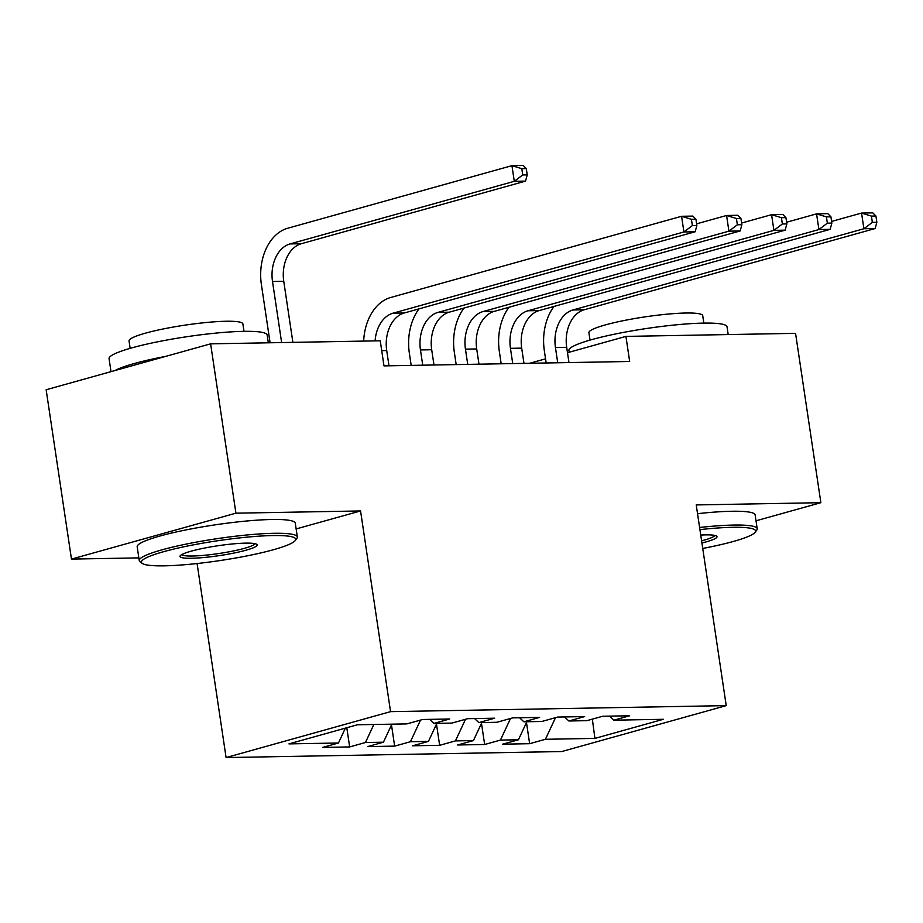 <?xml version="1.0" encoding="UTF-8"?>
<svg xmlns="http://www.w3.org/2000/svg" width="923" height="923" viewBox="0 0 923 923"><rect width="100%" height="100%" fill="white"/><g stroke="black" fill="none" stroke-linecap="round" stroke-linejoin="round"><path stroke-width="1.38" d="M226.089 757.564L561.761 751.541L726.228 705.622L390.556 711.645L226.089 757.564L197.095 563.538M296.133 528.937L360.558 510.95L235.919 513.176L71.463 559.096L138.842 557.884M71.463 559.096L46.15 389.76L210.617 343.841L235.919 513.176M592.347 719.144L594.92 738.4L663.372 719.294L613.876 720.182L629.659 715.775L602.661 716.26L586.878 720.667L568.88 720.99L584.663 716.583L557.665 717.067L541.882 721.474L523.883 721.798L539.667 717.39L512.669 717.875L496.886 722.282L478.887 722.605L494.67 718.198L467.673 718.682L451.889 723.09L433.891 723.413L449.674 719.005L422.676 719.49L406.893 723.897L357.397 724.774L288.945 743.892L338.441 743.003L322.658 747.411L349.655 746.926L365.439 742.519L383.437 742.196L367.654 746.603L394.652 746.119L410.435 741.711L428.434 741.388L412.65 745.796L439.648 745.311L455.431 740.904L473.43 740.581L457.646 744.988L484.644 744.503L500.428 740.096L518.426 739.773L502.643 744.18L529.64 743.696L526.479 722.524M594.92 738.4L545.424 739.288L529.64 743.696M210.617 343.841L380.241 340.795L383.991 365.889L629.671 361.481L625.921 336.399L567.495 352.713M518.426 739.773L526.848 721.74M500.428 740.096L510.523 718.475M613.876 720.182L609.549 716.133M473.43 740.581L481.852 722.547M455.431 740.904L465.527 719.282M568.88 720.99L564.553 716.94M428.434 741.388L436.856 723.355M410.435 741.711L420.53 720.09M523.883 721.798L519.557 717.748M383.437 742.196L391.86 724.163M365.439 742.519L373.861 724.486M478.887 722.605L474.56 718.555M338.441 743.003L345.387 728.132M433.891 723.413L429.564 719.363M545.562 358.828L529.64 363.281M756.018 520.803L820.87 502.689L795.557 333.353L625.921 336.399M360.558 510.95L390.556 711.645M820.87 502.689L696.23 504.927L726.228 705.622M545.424 739.288L555.519 717.667M349.655 746.926L346.794 727.739M394.652 746.119L391.49 724.947M439.648 745.311L436.487 724.14M484.644 744.503L481.483 723.332M388.987 365.796L386.714 350.544A31.97 22.706 89 0 1 404.251 312.989L695.169 231.765L683.92 231.973L681.578 216.282L390.648 297.506A47.95 34.07 -91 0 0 363.674 341.095M375.084 340.887A31.97 22.706 89 0 1 393.002 313.185L683.92 231.973L692.365 225.593L696.865 225.512L695.93 219.236L691.431 219.316L692.365 225.593M691.431 219.316L681.578 216.282L692.827 216.086L695.93 219.236M695.169 231.765L696.865 225.512M292.879 342.364L283.753 281.296A31.97 22.706 89 0 1 301.29 243.73L525.533 181.116L514.284 181.323L511.942 165.644L287.699 228.246A47.95 34.07 -91 0 0 261.394 284.596L270.081 342.779M281.63 342.571L272.504 281.492A31.97 22.706 89 0 1 290.041 243.926L514.284 181.323L522.73 174.943L527.229 174.862L526.295 168.597L521.795 168.678L522.73 174.943M521.795 168.678L511.942 165.644L523.191 165.436L526.295 168.597M525.533 181.116L527.229 174.862M433.983 364.989L431.699 349.748A31.97 22.706 89 0 1 449.247 312.182L740.165 230.958L728.916 231.165L726.574 215.486L696.611 223.839M422.734 365.196L420.461 349.944A31.97 22.706 89 0 1 437.998 312.378L728.916 231.165L737.362 224.785L741.861 224.704L740.927 218.428L736.427 218.509L737.362 224.785M418.984 308.87A47.95 34.07 -91 0 0 409.339 353.048L411.185 365.404M736.427 218.509L726.574 215.486L737.823 215.278L740.927 218.428M740.165 230.958L741.861 224.704M478.979 364.181L476.695 348.94A31.97 22.706 89 0 1 494.243 311.374L785.161 230.15L773.912 230.358L771.57 214.678L741.607 223.031M467.73 364.389L465.446 349.136A31.97 22.706 89 0 1 482.994 311.57L773.912 230.358L782.358 223.977L786.858 223.897L785.923 217.62L781.423 217.701L782.358 223.977M463.981 308.063A47.95 34.07 -91 0 0 454.335 352.24L456.181 364.597M781.423 217.701L771.57 214.678L782.819 214.471L785.923 217.62M785.161 230.15L786.858 223.897M164.352 565.834A78.005 9.968 171.5 0 0 244.364 556.407A78.005 9.968 171.5 0 0 295.268 540.532A78.005 9.968 171.5 0 0 272.804 535.559A78.005 9.968 171.5 0 0 183.631 546.843A78.005 9.968 171.5 0 0 142.257 563.399A78.005 9.968 171.5 0 0 164.352 565.834M142.257 563.399L140.1 561.83A79.92 10.211 -8.5 0 1 139.246 560.63A79.92 10.211 -8.5 0 1 187.127 543.901A79.92 10.211 -8.5 0 1 273.854 533.298A79.92 10.211 -8.5 0 1 297.344 537.001A79.92 10.211 -8.5 0 1 296.871 538.397L295.268 540.532M191.465 558.265A39.008 4.984 -8.5 0 1 180.227 555.773A39.008 4.984 -8.5 0 1 205.691 547.835A39.008 4.984 -8.5 0 1 245.691 543.128A39.008 4.984 -8.5 0 1 256.732 544.339A39.008 4.984 -8.5 0 1 236.046 552.623A39.008 4.984 -8.5 0 1 191.465 558.265M181.75 554.608A37.082 4.742 171.5 0 0 192.515 556.015A37.082 4.742 171.5 0 0 231.592 551.319A37.082 4.742 171.5 0 0 254.933 543.67M111.002 371.646L109.064 358.678A79.92 10.211 -8.5 0 1 156.945 341.948A79.92 10.211 -8.5 0 1 243.672 331.345A79.92 10.211 -8.5 0 1 267.162 335.049L268.316 342.802M130.155 348.352L129.047 340.945A57.549 7.349 -8.5 0 1 163.509 328.9A57.549 7.349 -8.5 0 1 225.962 321.262A57.549 7.349 -8.5 0 1 242.876 323.927L243.984 331.345M139.246 560.63L137.192 546.831A79.92 10.211 -8.5 0 1 185.062 530.102A79.92 10.211 -8.5 0 1 271.789 519.499A79.92 10.211 -8.5 0 1 295.279 523.203L297.344 537.001M115.052 370.515A79.92 10.211 -8.5 0 1 165.782 356.359M702.738 548.447A78.005 9.968 171.5 0 0 755.129 532.294A78.005 9.968 171.5 0 0 732.666 527.31A78.005 9.968 171.5 0 0 699.922 529.617M699.599 527.483A79.92 10.211 -8.5 0 1 733.716 525.06A79.92 10.211 -8.5 0 1 757.206 528.752A79.92 10.211 -8.5 0 1 756.733 530.16L755.129 532.294M700.73 535.063A39.008 4.984 -8.5 0 1 705.553 534.879A39.008 4.984 -8.5 0 1 716.594 536.101A39.008 4.984 -8.5 0 1 701.918 543.001M569.191 352.228L568.926 350.428A79.92 10.211 -8.5 0 1 616.795 333.711A79.92 10.211 -8.5 0 1 703.534 323.108A79.92 10.211 -8.5 0 1 727.024 326.8L728.178 334.564M590.016 340.114L588.909 332.695A57.549 7.349 -8.5 0 1 623.371 320.662A57.549 7.349 -8.5 0 1 685.824 313.024A57.549 7.349 -8.5 0 1 702.726 315.689L703.834 323.096M697.534 513.684A79.92 10.211 -8.5 0 1 731.651 511.261A79.92 10.211 -8.5 0 1 755.141 514.965L757.206 528.752M701.595 540.809A37.082 4.742 171.5 0 0 714.794 535.421M523.976 363.374L521.691 348.133A31.97 22.706 89 0 1 539.24 310.566L830.158 229.342L818.909 229.55L816.567 213.871L786.604 222.235M512.726 363.581L510.442 348.329A31.97 22.706 89 0 1 527.991 310.763L818.909 229.55L827.354 223.17L831.854 223.089L830.919 216.813L826.42 216.893L827.354 223.17M508.977 307.255A47.95 34.07 -91 0 0 499.331 351.432L501.177 363.789M826.42 216.893L816.567 213.871L827.816 213.663L830.919 216.813M830.158 229.342L831.854 223.089M568.972 362.566L566.687 347.325A31.97 22.706 89 0 1 584.236 309.759L875.154 228.535L863.905 228.742L861.551 213.063L831.6 221.428M557.723 362.774L555.438 347.521A31.97 22.706 89 0 1 572.987 309.966L863.905 228.742L872.35 222.362L876.85 222.281L875.915 216.017L871.416 216.097L872.35 222.362M553.973 306.448A47.95 34.07 -91 0 0 544.328 350.625L546.174 362.981M871.416 216.097L861.551 213.063L872.8 212.855L875.915 216.017M875.154 228.535L876.85 222.281M381.718 350.636L386.714 350.544M393.002 313.185L404.251 312.989M272.504 281.492L283.753 281.296M290.041 243.926L301.29 243.73M420.461 349.944L431.699 349.748M437.998 312.378L449.247 312.182M465.446 349.136L476.695 348.94M482.994 311.57L494.243 311.374M510.442 348.329L521.691 348.133M527.991 310.763L539.24 310.566M555.438 347.521L566.687 347.325M572.987 309.966L584.236 309.759"/></g></svg>
